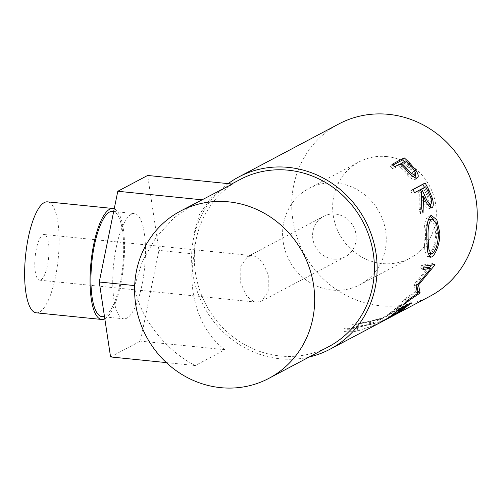 <?xml version="1.0" encoding="UTF-8"?>
<svg xmlns="http://www.w3.org/2000/svg" width="502" height="502" viewBox="0 0 502 502"><rect width="100%" height="100%" fill="white"/><g stroke="black" fill="none" stroke-linecap="round" stroke-linejoin="round"><path stroke-width="0.38" stroke-dasharray="2.51 1.88" d="M253.51 301.451L246.884 296.268L240.696 283.128L240.816 266.06L247.486 256.691L252.613 255.687L255.48 256.409L262.107 261.586L268.294 274.732L268.168 291.8L261.504 301.169L256.371 302.173L253.51 301.451M40.894 279.852A22.935 6.739 95.8 0 0 48.776 255.807A22.935 6.739 95.8 0 0 44.195 234.522A22.935 6.739 95.8 0 0 42.858 234.817A22.935 6.739 95.8 0 0 34.977 258.863A22.935 6.739 95.8 0 0 39.558 280.147A22.935 6.739 95.8 0 0 40.894 279.852M333.441 259.107A22.935 21.511 62.1 0 1 313.192 240.671A22.935 21.511 62.1 0 1 323.69 216.324A22.935 21.511 62.1 0 1 335.405 214.065A22.935 21.511 62.1 0 1 355.654 232.501A22.935 21.511 62.1 0 1 345.156 256.855A22.935 21.511 62.1 0 1 333.441 259.107M36.244 312.821A55.772 16.39 95.8 0 0 39.489 312.1A55.772 16.39 95.8 0 0 58.652 253.617A55.772 16.39 95.8 0 0 47.514 201.848M104.811 318.795A55.772 16.39 95.8 0 0 104.905 318.745A55.772 16.39 95.8 0 0 123.9 262.477A55.772 16.39 95.8 0 0 114.218 208.801M101.95 316.611A52.905 15.549 95.8 0 0 105.031 315.934A52.905 15.549 95.8 0 0 123.216 260.456A52.905 15.549 95.8 0 0 112.643 211.348M131.373 214.241A52.905 15.549 95.8 0 0 113.188 269.718A52.905 15.549 95.8 0 0 123.762 318.826A52.905 15.549 95.8 0 0 126.837 318.149A52.905 15.549 95.8 0 0 145.022 262.671A52.905 15.549 95.8 0 0 134.448 213.563A52.905 15.549 95.8 0 0 131.373 214.241M386.822 156.58A54.461 51.085 -117.9 0 0 358.993 161.939A54.461 51.085 -117.9 0 0 334.062 219.769A54.461 51.085 -117.9 0 0 382.154 263.55A54.461 51.085 -117.9 0 0 409.983 258.191A54.461 51.085 -117.9 0 0 434.914 200.361A54.461 51.085 -117.9 0 0 386.822 156.58M336.76 183.105A54.461 51.085 -117.9 0 0 308.925 188.457A54.461 51.085 -117.9 0 0 284 246.294A54.461 51.085 -117.9 0 0 332.086 290.068A54.461 51.085 -117.9 0 0 359.921 284.716A54.461 51.085 -117.9 0 0 384.846 226.885A54.461 51.085 -117.9 0 0 336.76 183.105M352.021 327.398L354.268 327.649L369.936 324.618C379.443 322.008 382.988 321.192 380.56 322.184C376.444 324.668 369.359 327.335 359.306 330.184C353.973 331.276 350.189 331.546 347.961 330.994L344.246 331.515C346.769 332.412 351.362 332.192 358.02 330.856L374.975 325.007L383.71 320.715L384.908 320.025L383.672 317.433L382.442 318.142C385.58 317 381.526 318.03 370.288 321.23L351.795 324.568L353.954 324.825L369.227 321.851C378.452 319.322 381.834 318.557 379.386 319.567C375.295 322.033 368.368 324.65 358.597 327.417C353.427 328.477 349.775 328.728 347.648 328.17L344.021 328.691C346.424 329.582 350.86 329.381 357.317 328.088L373.839 322.378L382.442 318.142L383.71 320.715L370.991 323.997L352.021 327.398L351.795 324.568M381.514 321.587L380.56 322.184L379.386 319.567L380.359 318.958L381.514 321.587M309.194 357.004A97.463 91.414 62.1 0 1 280.179 358.817A97.463 91.414 62.1 0 1 195.811 286.899A97.463 91.414 62.1 0 1 228.14 183.632M430.114 296.186A97.463 91.414 62.1 0 1 380.309 305.774A97.463 91.414 62.1 0 1 294.254 227.431A97.463 91.414 62.1 0 1 338.863 123.944M328.641 346.7A94.596 88.728 62.1 0 1 280.304 356A94.596 88.728 62.1 0 1 196.778 279.965A94.596 88.728 62.1 0 1 240.075 179.521M194.55 203.636L173.817 217.975L155.846 237.697L142.493 261.04L134.693 285.607C138.094 315.156 164.556 350.082 195.247 365.538L225.091 349.725C199.394 331.627 185.972 289.792 194.387 253.981L194.01 233.75L199.413 214.624L210.438 198.579L225.875 187.045L232.326 184.052M354.268 327.649L353.954 324.825M369.936 324.618L369.227 321.851M359.306 330.184L358.597 327.417M347.961 330.994L347.648 328.17M344.246 331.515L344.021 328.691M358.02 330.856L357.317 328.088M374.975 325.007L373.839 322.378M370.991 323.997L370.288 321.23M394.039 315.218L392.671 312.752L391.409 313.424L392.802 315.927M406.84 304.984L405.566 303.446A94.596 88.728 62.1 0 1 391.409 313.424M405.566 303.446L401.782 305.448A94.596 88.728 62.1 0 1 387.626 315.425L386.364 316.097L387.757 318.601M403.056 306.992L401.782 305.448M388.994 317.892L387.626 315.425M401.795 307.657L400.521 306.113A94.596 88.728 62.1 0 1 386.364 316.097M400.521 306.113L395.789 308.623A94.596 88.728 62.1 0 1 381.633 318.601L380.372 319.266L381.765 321.776M397.396 310.562L395.789 308.623M383.007 321.067L381.633 318.601M398.858 309.213L396.963 307.08A94.596 88.728 62.1 0 1 380.372 319.266M396.963 307.08L409.262 300.566A94.596 88.728 62.1 0 1 392.671 312.752M411.157 302.7L409.262 300.566M428.306 267.271L414.081 284.414L416.497 285.864M414.081 284.414A94.596 88.728 62.1 0 1 413.73 285.08L416.133 286.548M406.482 301.031L404.361 299.136L415.392 291.668L417.576 293.482M415.392 291.668L413.73 285.08M404.361 299.136A94.596 88.728 62.1 0 1 402.209 301.664L404.261 303.635M417.645 291.398L402.209 301.664M429.405 267.723L416.127 283.555L417.708 284.508M416.127 283.555L416.779 285.55M424.096 266.129L421.46 265.257L432.373 263.525A94.596 88.728 62.1 0 1 432.222 263.989L433.992 264.692M432.222 263.989L431.419 265.075M432.373 263.525L434.97 264.541M421.46 265.257A94.596 88.728 62.1 0 1 420.538 268.545L423.148 269.511M423.575 268.055L420.538 268.545M428.921 256.321L427.353 256.604L424.905 251.364L424.134 239.843C423.525 227.35 424.83 219.493 428.043 216.28L430.183 216.111M426.863 239.937L424.134 239.843M430.697 215.76L428.043 216.28M433.766 219.474L437.054 232.683L435.56 244.731L431.513 253.786M438.497 232.727L437.054 232.683M428.043 220.24L425.784 227.588L425.395 239.034L427.823 252.983M428.294 253.19L429.486 252.958C433.163 250.266 435.265 243.784 435.799 233.524L433.64 223.183L429.461 219.443M425.395 239.034L426.851 239.084M429.486 252.958L432.184 253.554M435.799 233.524L438.528 233.612M424.516 187.403A94.596 88.728 62.1 0 1 426.512 191.256L429.881 199.419L430.716 204.389M431.08 198.98L429.881 199.419M430.158 207.583L428.915 208.625L431.525 207.916M431.249 207.953L429.304 208.481C426.769 208.594 424.039 204.879 421.115 197.349L420.438 213.733L423.042 213.043M421.849 197.022L421.115 197.349M421.699 208.807L419.132 209.623A94.596 88.728 62.1 0 1 420.438 213.733M419.132 209.623L419.233 193.458L421.636 192.241M425.627 186.813L417.909 190.948A94.596 88.728 62.1 0 1 419.233 193.458M417.909 190.948L414.596 192.661M412.813 189.53L410.51 190.911A94.596 88.728 62.1 0 1 412.236 193.954M410.51 190.911L412.889 189.656M422.345 196.665C424.372 202.036 426.336 204.872 428.244 205.161C429.536 203.203 428.965 199.696 426.531 194.638A94.596 88.728 62.1 0 0 423.268 188.106M419.17 190.277L421.799 195.479M430.816 204.352L428.244 205.161M404.348 161.613A94.596 88.728 62.1 0 1 408.057 165.202L413.78 171.872L415.405 174.809M414.696 171.075L413.78 171.872M416.07 178.047L415.173 179.44C413.497 180.155 410.887 178.649 407.342 174.934L400.483 167.75A94.596 88.728 62.1 0 0 398.494 165.836L392.815 168.841L394.585 166.79M417.344 177.852L415.173 179.44M409.375 173.159L407.342 174.934M400.263 163.777L398.494 165.836M391.936 164.392L390.242 166.513A94.596 88.728 62.1 0 1 392.815 168.841M390.242 166.513L392.802 165.158M404.512 169.977C408.032 174.313 410.9 176.528 413.108 176.629L413.108 176.629C414.106 174.891 412.682 172.023 408.841 168.013A94.596 88.728 62.1 0 0 403.853 162.993L399.755 165.164L404.512 169.977L405.49 169.005M400.64 164.135L399.755 165.164M405.622 160.941L403.853 162.993M195.247 365.538L166.35 362.601M110.565 356.935L140.409 341.128L158.952 250.385L147.644 175.455M225.091 349.725L140.409 341.128M194.387 253.981L158.952 250.385M427.648 190.704L426.512 191.256M428.99 193.546L426.531 194.638M408.973 164.229L408.057 165.202M402.315 165.76L400.483 167.75M410.761 166.118L408.841 168.013M44.195 234.522L252.613 255.687M247.486 256.691L323.69 216.324M104.523 316.875L123.762 318.826M308.925 188.457L358.993 161.939M225.875 187.045L231.648 183.983M427.353 256.604L430.07 257.288M428.771 216.011L431.4 215.502M415.411 179.289L417.582 177.702M359.921 284.716L409.983 258.191M113.672 211.449L134.448 213.563M261.504 301.169L345.156 256.855M39.558 280.147L256.371 302.173"/><path stroke-width="0.75" d="M114.218 208.801A55.772 16.39 95.8 0 0 112.931 208.493L47.514 201.848A55.772 16.39 95.8 0 0 44.27 202.57A55.772 16.39 95.8 0 0 25.1 261.053A55.772 16.39 95.8 0 0 36.244 312.821L101.661 319.467A55.772 16.39 95.8 0 0 104.811 318.795M112.931 208.493A55.772 16.39 95.8 0 0 109.687 209.215A55.772 16.39 95.8 0 0 90.523 267.698A55.772 16.39 95.8 0 0 101.661 319.467M113.672 211.449L112.643 211.348A52.905 15.549 95.8 0 0 109.568 212.026A52.905 15.549 95.8 0 0 91.383 267.503A52.905 15.549 95.8 0 0 101.95 316.611L104.523 316.875M404.229 157.873A97.463 91.414 62.1 0 1 409.914 163.238L415.813 170.103C418.411 174.263 418.925 176.848 417.344 177.852C415.669 178.561 413.014 176.993 409.375 173.159L402.315 165.76A97.463 91.414 62.1 0 0 400.263 163.777L394.585 166.79A97.463 91.414 62.1 0 0 391.936 164.392L404.229 157.873L402.541 160A94.596 88.728 62.1 0 1 404.348 161.613M421.529 188.984L424.799 195.56C426.895 201.101 428.896 204.025 430.816 204.352C432.096 202.356 431.488 198.754 428.99 193.546A97.463 91.414 62.1 0 0 425.627 186.813L414.596 192.661A97.463 91.414 62.1 0 0 412.813 189.53L425.112 183.017A97.463 91.414 62.1 0 1 428.928 190.076L432.41 198.491C433.715 203.567 433.552 206.667 431.908 207.778L431.525 207.916M431.249 207.953L431.908 207.778C429.361 207.847 426.587 204.007 423.569 196.251L423.042 213.043A97.463 91.414 62.1 0 0 421.699 208.807L421.636 192.241A97.463 91.414 62.1 0 0 420.268 189.656M439.783 232.771C440.279 243.978 434.977 255.656 431.576 257.011L430.07 257.288L427.629 251.878L426.863 239.937C426.223 227.067 427.503 219.01 430.697 215.76L431.4 215.502L436.834 219.807L439.783 232.771L438.497 232.727M416.497 285.864A97.463 91.414 62.1 0 1 416.133 286.548L417.576 293.482L406.482 301.031A97.463 91.414 62.1 0 1 404.261 303.635L419.791 293.256A97.463 91.414 62.1 0 0 420.099 292.867L418.536 285.017L434.814 265.012A97.463 91.414 62.1 0 0 434.97 264.541L424.096 266.129A97.463 91.414 62.1 0 1 423.148 269.511L430.885 268.344L416.497 285.864M411.157 302.7A97.463 91.414 62.1 0 1 394.064 315.262L392.802 315.927A97.463 91.414 62.1 0 0 407.386 305.649L403.602 307.651A97.463 91.414 62.1 0 1 389.019 317.935L387.757 318.601A97.463 91.414 62.1 0 0 402.34 308.322L397.609 310.826A97.463 91.414 62.1 0 1 383.026 321.104L381.765 321.776A97.463 91.414 62.1 0 0 398.858 309.213L411.157 302.7M228.14 183.632A97.463 91.414 62.1 0 1 238.732 176.986A97.463 91.414 62.1 0 1 288.537 167.404A97.463 91.414 62.1 0 1 374.592 245.748A97.463 91.414 62.1 0 1 329.983 349.235A97.463 91.414 62.1 0 1 309.194 357.004M238.732 176.986L338.863 123.944A97.463 91.414 62.1 0 1 388.667 114.356A97.463 91.414 62.1 0 1 474.723 192.699A97.463 91.414 62.1 0 1 430.114 296.186L329.983 349.235M228.686 201.86A94.596 88.728 62.1 0 1 312.213 277.895A94.596 88.728 62.1 0 1 268.915 378.339A94.596 88.728 62.1 0 1 220.573 387.644A94.596 88.728 62.1 0 1 137.052 311.604A94.596 88.728 62.1 0 1 180.35 211.16A94.596 88.728 62.1 0 1 228.686 201.86M231.648 183.983L240.075 179.521A94.596 88.728 62.1 0 1 288.412 170.216A94.596 88.728 62.1 0 1 371.938 246.256A94.596 88.728 62.1 0 1 328.641 346.7L268.915 378.339M202.482 199.865L117.801 191.262L147.644 175.455L232.326 184.052L180.35 211.16M407.386 305.649L406.84 304.984M403.602 307.651L403.056 306.992M402.34 308.322L401.795 307.657M423.575 268.055L428.306 267.271L430.885 268.344M416.779 285.55L417.94 291.016A94.596 88.728 62.1 0 1 417.645 291.398L419.791 293.256M417.645 291.398L417.331 291.606M417.94 291.016L420.099 292.867M417.708 284.508L418.536 285.017M433.992 264.692L434.814 265.012M431.419 265.075L429.405 267.723M431.576 257.011L428.896 256.315M430.183 216.111L433.766 219.474M431.513 253.786L428.915 256.309M426.851 239.084L428.118 239.121L428.84 249.256L431.017 253.78L432.184 253.554C435.874 250.831 437.989 244.185 438.528 233.612L436.332 222.919L432.109 219.035L429.461 219.443L428.043 220.24M427.823 252.983L431.017 253.78M428.771 219.681L431.444 219.267C428.777 221.991 427.673 228.611 428.118 239.121M432.109 219.035L431.444 219.267M432.41 198.491L431.08 198.98M430.716 204.389L430.158 207.583M423.569 196.251L421.849 197.022M412.889 189.656L422.803 184.397A94.596 88.728 62.1 0 1 424.516 187.403M425.112 183.017L422.803 184.397M421.799 195.479L422.395 196.778M428.08 205.218L430.816 204.352M415.813 170.103L414.696 171.075M415.405 174.809L416.07 178.047M392.802 165.158L402.541 160M413.234 176.535L415.217 174.953C416.202 173.19 414.715 170.247 410.761 166.118A97.463 91.414 62.1 0 0 405.622 160.941L401.525 163.112L406.425 168.07C410.059 172.531 412.989 174.828 415.217 174.953L413.108 176.629M406.425 168.07L405.49 169.005M401.525 163.112L400.64 164.135M117.801 191.262L99.258 282.005L110.565 356.935L166.35 362.601M134.68 285.6L99.258 282.005M428.928 190.076L427.648 190.704M424.799 195.56L422.345 196.665M409.914 163.238L408.973 164.229"/></g></svg>
